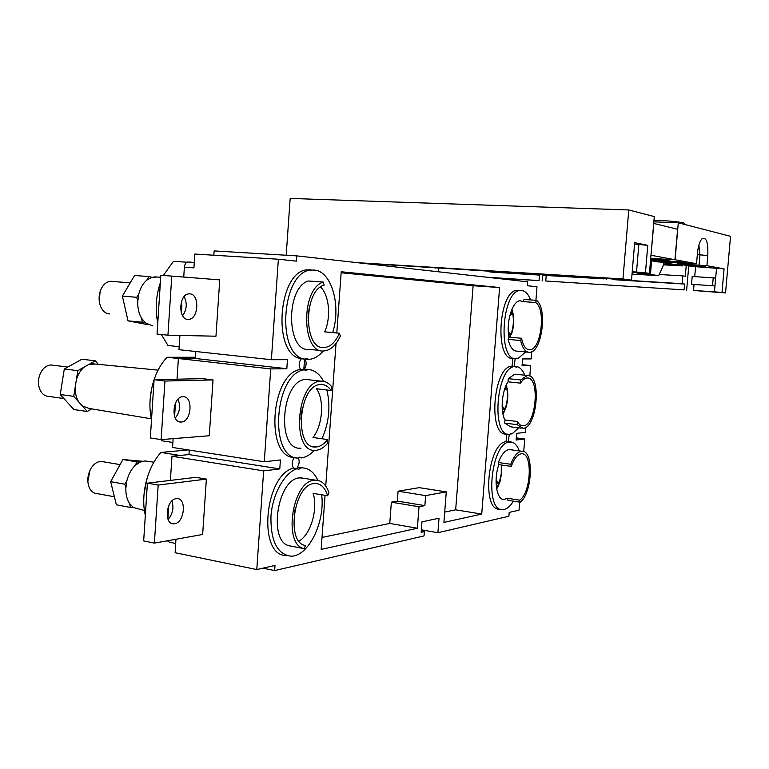 <?xml version="1.0" encoding="UTF-8"?>
<svg xmlns="http://www.w3.org/2000/svg" width="769" height="769" viewBox="0 0 769 769"><rect width="100%" height="100%" fill="white"/><g stroke="black" fill="none" stroke-linecap="round" stroke-linejoin="round"><path stroke-width="1.15" d="M103.498 461.804L100.297 461.438C96.731 461.89 93.664 464.159 91.078 468.244C87.704 474.319 86.964 480.414 88.839 486.546C90.579 491.045 93.357 493.39 97.173 493.602L114.389 496.784M111.697 281.329L110.649 281.31C106.747 281.646 103.604 284.136 101.22 288.788C98.49 295.065 98.394 301.217 100.941 307.254C103.036 311.435 105.891 313.656 109.525 313.915M144.428 510.481L133.489 507.559L129.548 503.541C126.914 499.466 125.683 494.332 125.837 488.171L126.952 480.375C128.558 474.29 131.23 469.378 134.979 465.649L139.996 462.111L144.899 460.929L149.09 461.698M152.762 325.883L145.331 322.855L141.409 318.03C138.795 313.358 137.564 307.879 137.728 301.563L138.853 293.768C140.458 287.798 143.13 283.232 146.869 280.06L151.868 277.321L157.011 277.023M151.349 418.797L89.242 408.464L82.341 405.974L78.755 401.985C76.179 397.804 74.997 392.776 75.227 386.913L76.304 380.117C77.909 374.484 80.572 370.12 84.302 367.015L88.925 364.41L95.318 364.064M144.072 493.756L147.235 477.626M150.147 399.178L151.589 388.72M156.261 304.803L156.77 298.391M176.207 498.687C166.123 499.408 163.634 524.583 173.707 523.833L174.553 523.756C184.618 522.709 186.915 497.899 176.88 498.629L176.207 498.687M189.703 293.864L189.02 293.864C178.783 293.864 177.793 319.702 188.02 319.385L188.54 319.375C198.71 319.385 199.902 293.912 189.703 293.864M182.926 396.717L182.926 396.717C172.439 396.487 170.526 423.037 181.09 422.027L181.263 422.018C191.721 421.921 193.461 395.747 182.926 396.717M298.305 457.786C299.718 460.939 299.381 464.12 297.305 467.331L300.948 467.898L298.901 469.196L293.595 468.071C291.489 464.832 291.739 461.313 294.335 457.517L296.382 457.824M314.358 450.298C310.359 454.623 306.129 457.171 301.659 457.94L299.91 457.084L297.988 458.074C268.468 458.228 274.312 373.657 304.236 369.802L300.564 369.389C298.487 365.833 298.757 362.286 301.352 358.748L305.043 359.142L306.773 358.373L308.802 359.411C314.002 359.008 318.837 356.182 323.288 350.924M304.236 369.802L305.995 370.571L307.975 369.456L304.303 369.043L306.408 369.283M519.315 450.913C517.364 445.597 514.682 442.636 511.27 442.031L510.155 442.752L506.079 441.675L506.675 434.052M524.756 375.176C522.853 370.418 520.373 367.601 517.316 366.717L516.259 367.342L515.163 366.525C496.341 366.082 490.67 437.244 509.684 434.437L510.972 433.485L511.923 433.966L518.787 427.843M515.163 366.525L512.087 366.217L512.721 358.527C494.131 359.536 498.889 289.663 517.47 290.278L519.286 290.403M525.611 351.952L517.941 358.604L516.96 358.027L515.807 358.825C497.264 359.844 502.051 289.875 520.565 290.49L517.47 290.278M520.728 379.973L520.478 383.145C522.584 379.896 524.766 378.185 527.034 378.012L527.149 378.002C540.242 376.608 536.272 425.478 523.304 425.776L523.055 425.795C520.844 425.853 518.96 424.421 517.402 421.499L517.153 424.651L523.093 428.323C537.435 427.929 541.828 373.965 527.351 375.445L520.728 379.973L508.271 378.665L508.021 381.808C501.801 390.892 500.158 411.636 504.983 419.97L504.733 423.113L510.462 426.805L521.18 428.15M516.239 374.292L514.826 374.167L508.271 378.665M521.247 451.288C517.258 452.085 513.75 456.411 510.751 464.265L498.322 462.515L498.87 464.649C493.342 479.693 496.591 500.417 504.128 499.475L507.415 498.254L507.934 500.302L520.152 502.215C532.677 493.275 534.119 449.586 521.738 451.24L521.247 451.288M511.097 449.807L508.943 449.625C504.897 450.403 501.359 454.71 498.322 462.515M304.139 548.662L305.543 545.509C285.635 543.327 293.7 484.614 314.002 483.566L315.079 483.47C320.904 483.576 325.095 487.671 327.642 495.774L328.988 492.746C326.104 484.422 321.557 480.212 315.377 480.144L314.233 480.241C292.201 481.221 282.723 544.856 304.139 548.662L289.471 545.836C267.833 541.991 277.292 478.799 299.545 477.885L304.764 478.433M316.386 450.269C320.25 449.798 323.893 447.577 327.325 443.598L327.613 439.57L312.983 437.494C322.711 425.363 324.566 399.813 316.472 388.749L331.16 390.498L331.449 386.451C328.555 382.875 325.191 381.107 321.346 381.155L321.009 381.174C296.296 380.655 290.778 453.46 315.694 450.326L316.386 450.269M309.609 379.799L306.206 379.463C281.243 378.896 275.802 451.201 300.958 448.154M327.613 439.57C324.23 443.992 320.567 446.453 316.626 446.933L316.04 446.981C293.527 449.788 298.516 384.058 320.846 384.519L321.106 384.51C325.027 384.471 328.382 386.461 331.16 390.498M339.408 333.227C335.544 342.042 330.574 346.819 324.508 347.55L323.759 347.569C303.313 349.337 303.524 290.192 324.182 285.126L323.211 282.06C300.304 289.231 301.621 354.644 324.297 350.904C330.728 350.164 336.072 345.243 340.331 336.14L339.408 333.227L324.71 331.852C331.228 317.164 329.238 295.008 320.529 287.029M521.545 338.254L520.661 340.513C522.507 348.376 525.477 352.308 529.553 352.327C541.895 352.76 547.797 307.927 536.435 300.343L535.58 302.525C546.25 308.475 541.116 350.145 529.745 349.76L529.418 349.77C525.717 349.472 523.093 345.637 521.545 338.254L509.011 337.149L508.126 339.389C510.01 347.213 513.019 351.135 517.153 351.164L528.053 352.183M536.435 300.343L524.025 299.439L523.16 301.611L520.152 300.775C512.577 300.544 505.8 322.403 509.011 337.149M510.751 464.265L511.279 466.408L498.87 464.649M511.279 466.408C514.009 458.824 517.268 454.633 521.046 453.835L521.507 453.787C532.907 452.268 531.216 492.919 519.642 500.158L507.415 498.254M517.402 421.499L504.983 419.97M520.478 383.145L508.021 381.808M530.62 299.92C528.341 294.133 525.352 290.999 521.661 290.499L520.565 290.49M332.669 332.593C341.369 305.927 331.641 271.024 314.319 270.092L311.753 270.073C281.714 269.746 275.34 355.98 305.043 359.142C306.716 362.449 306.466 365.756 304.303 369.043M310.628 269.842L308.042 269.823C277.936 269.486 271.582 355.586 301.352 358.748M684.67 223.443L683.535 222.866C677.383 221.616 667.521 220.722 653.967 220.184M516.287 437.869L524.737 438.964L523.718 451.586M519.642 502.128L518.998 510.183L509.193 512.404L508.886 516.249L437.907 532.706L439.022 518.219L421.97 521.853L421.172 532.283L424.363 531.562L424.027 535.926L274.648 570.569L275.014 565.436L256.779 569.56L263.642 470.888L279.781 468.917L280.406 459.949L264.276 461.765L270.736 368.918L286.818 368.707L287.452 359.661L271.38 359.709L278.368 259.23L296.411 261.152L296.786 255.875L490.007 277.58L507.636 278.714M271.38 359.709L178.975 349.693L179.908 335.438M181.378 313.002L181.907 304.957M183.733 277.042L184.377 267.208L193.932 267.872L194.845 254.049L278.368 259.23M215.964 336.207L219.742 279.887L171.785 276.1L167.93 335.188L215.964 336.207M177.033 379.194L178.389 358.517L270.736 368.918M264.276 461.765L172.554 447.471L173.131 438.647M174.592 416.404L175.467 403.081M164.951 381.039L154.098 379.694L202.439 378.636L213.032 379.915L164.951 381.039L161.134 439.608L209.283 435.754L213.032 379.915M321.951 438.763C329.074 422.662 330.718 406.407 326.873 389.989M323.566 381.328C319.577 373.83 314.377 369.87 307.975 369.456M301.659 457.94L298.699 457.497M512.087 366.217C493.208 365.765 487.546 436.84 506.617 434.043L507.55 434.158M522.161 364.698L530.658 365.544L529.812 376.031M525.669 427.401L525.265 432.389L516.653 433.36L516.114 440.022L524.737 438.964M175.736 543.481L169.459 542.212L167.306 540.79M167.873 518.902L168.738 505.685M170.391 480.404L171.977 456.228L188.972 454.575L189.27 450.076M178.389 358.517L195.345 358.489L195.807 351.52M184.377 267.208C184.752 264.123 185.944 262.383 187.944 261.989L194.297 262.383M486.767 277.215L539.059 280.579L507.627 278.791M631.503 280.137L622.957 278.984L628.773 209.966L654.275 216.57L649.421 273.408L645.441 272.793L647.777 245.349L634.675 242.687L631.503 280.137L361.565 263.152M622.957 278.984L357.037 262.642M716.525 268.227L714.449 291.836L721.995 292.441L724.081 268.881L691.792 266.401L677.47 263.825L706.913 265.68L707.807 255.491C708.239 242.014 706.23 236.506 701.78 238.967C699.588 241.687 698.137 246.474 697.445 253.337L696.531 263.748L657.976 261.931L650.516 260.604M715.66 278.07L692.196 276.436L691.514 284.28L714.968 285.933L691.514 284.28M696.531 263.748L675.105 259.749L678.296 222.789L730.55 236.333L725.532 292.922L693.513 290.49L694.023 284.636M695.599 266.612L694.724 276.58M686.236 265.401L685.294 276.282L682.747 275.879L682.074 283.694L684.621 284.059L615.287 279.762L612.47 279.387L612.537 278.599M684.112 289.884L545.759 281.002L684.112 289.884L684.621 284.059M686.64 290.211L688.755 265.853M682.747 275.879L659.216 274.495M682.074 283.694L612.47 279.387M543.202 274.331L543.145 275.1L546.211 275.485L545.759 281.002M543.145 275.1L603.588 278.839L546.211 275.485M603.655 278.051L603.588 278.839M606.52 278.224L606.443 279.214M539.059 280.579L539.511 275.071L491.997 272.13L488.757 271.736L488.815 270.986M539.511 275.071L488.757 271.736M663.58 264.844L682.314 265.882L682.411 264.719M724.081 268.881L706.913 265.68M697.05 265.142L705.308 266.66L693.08 265.911L685.852 264.594L697.05 265.142M639.962 272.851L643.393 273.37L636.674 272.976L643.797 274.043L643.884 273.082M651.612 260.806L650.449 274.437L658.677 275.677L632.012 274.1M663.935 261.989L663.714 264.546L658.677 275.677M725.532 292.922L721.995 292.441M693.513 290.49L714.449 291.836M675.105 259.749L650.699 258.461M650.68 258.653L668.098 259.682M650.651 258.999L668.05 260.153M670.568 261.364L670.501 262.075L658.649 261.441L650.545 260.249M670.501 262.075L686.938 263.161L678.931 261.681L650.555 260.133M650.612 259.518L669.616 260.893L650.612 259.441M699.05 264.997L699.944 254.789L698.886 245.119M664.983 262.046L664.887 263.142L676.893 265.267L663.714 264.546M713.238 277.676L712.536 285.578M536.416 274.687L536.483 273.918M682.314 265.882L667.78 263.306L667.876 262.2M664.887 263.142L667.78 263.306M677.547 262.979L677.47 263.825M663.205 260.758L663.263 260.066M653.535 260.037L653.583 259.499M650.699 258.442L674.961 259.72L677.595 229.287L653.842 223.443L650.968 255.27M674.961 259.72L651.132 255.279M653.823 221.857L678.296 222.789M650.449 274.437L643.797 274.043M632.156 272.389L649.421 273.408M542.126 280.935L542.664 274.293M286.193 255.241L290.163 198.431L628.773 209.966M438.839 267.91L438.541 271.803M647.777 245.349L634.56 244.023M645.441 272.793L636.511 272.043L638.837 244.552M632.214 271.793L636.511 272.043M435.225 268.208L435.264 267.689M514.48 273.101L514.528 272.562M213.849 255.221L214.138 250.915L296.786 255.875M490.007 277.58L527.688 281.819L527.371 285.732L537.002 286.76L535.916 300.304M256.779 569.56L175.13 552.728L175.947 539.252M421.268 531.014L424.363 531.562M421.354 529.822L437.907 532.706M295.277 508.203L294.056 514.894M302.332 407.849L300.823 419.143M309.109 308.186L308.042 321.067M511.337 313.348L513.096 313.368C514.355 320.577 513.769 327.671 511.347 334.65L509.463 334.352M508.511 333.756L510.779 336.053L510.212 337.255M511.347 334.65L508.347 331.775M509.76 315.79L513.096 313.368M505.656 387.941L507.146 388.009C508.415 394.978 507.838 402.024 505.406 409.156L503.08 408.714M502.205 408.262L504.839 410.598L502.974 414.145M505.406 409.156L502.128 406.282M504.272 390.354L507.146 388.009M501.705 465.053L501.753 472.82L499.917 481.99L499.514 483.201L496.341 482.49M499.514 483.201L496.063 480.375M509.136 442.079C490.747 443.521 484.403 512.125 502.849 509.636C506.531 509.424 510.049 506.598 513.394 501.157M323.211 282.06L308.244 280.993C285.116 288.096 286.568 353.067 309.474 349.395L320.721 350.539M262.931 568.166L274.648 570.569M531.773 351.693L531.187 358.921L522.622 358.94L522.084 365.65L530.658 365.544M158.174 485.056L147.408 483.172L195.855 477.338L206.371 479.106L158.174 485.056L154.396 543.106L202.651 534.474L206.371 479.106M171.977 456.228L263.642 470.888M509.299 434.437L508.213 441.627L511.27 442.031M506.079 441.675C487.633 443.107 481.298 511.625 499.802 509.145L500.581 509.27M515.124 358.758L514.24 366.409L517.316 366.717M293.595 468.071C264.18 474.858 257.442 556.554 286.299 555.439M302.352 467.86L297.305 467.331M300.564 369.389C270.563 373.225 264.738 457.651 294.335 457.517M325.056 495.342L321.154 549.412L417.375 528.236L419.018 506.742L424.873 505.618L425.642 495.601L446.27 491.881L443.905 522.401L481.721 514.077L499.619 287.539L341.215 271.765L336.793 332.977M336.034 343.474L325.729 486.008M444.703 512.087L455.661 509.818L473.118 285.732L341.148 272.745M473.118 285.732L499.619 287.539M455.661 509.818L481.721 514.077M322.019 537.425L389.758 523.429L391.354 502.186L397.352 501.109L398.102 491.208L419.22 487.652L446.27 491.881M398.102 491.208L425.642 495.601M397.352 501.109L424.873 505.618M391.354 502.186L419.018 506.742M389.758 523.429L417.375 528.236M304.553 359.094L303.793 369.908M297.247 468.638C284.559 472.541 272.447 494.102 270.938 516.441C270.601 541.059 277.282 554.305 290.97 556.179C308.436 556.718 325.335 521.843 321.653 494.775M317.895 480.356C313.983 472.022 308.532 467.86 301.544 467.86L300.948 467.898M298.958 541.097C310.686 534.782 318.241 508.953 313.118 493.352L327.642 495.774M308.648 359.421L305.149 359.046M517.941 358.604L516.143 358.431M511.923 433.966L510.337 433.764M535.58 302.525L523.16 301.611M520.661 340.513L508.126 339.389M519.642 500.158L520.152 502.215M517.153 424.651L504.733 423.113M511.914 309.292L512.76 311.906L510.28 313.848M506.29 384.971L506.809 386.605L504.906 388.393M496.053 482.365L498.937 484.681L496.649 489.017M188.972 454.575L279.781 468.917M195.345 358.489L286.818 368.707M160.692 439.541L161.778 440.762L172.881 442.463M151.512 419.595C146.571 398.361 153.656 370.581 167.209 357.268L178.389 358.527M167.209 357.268L195.422 357.258M161.336 334.515L167.978 345.492L179.167 346.694M163.336 275.485L173.458 261.325L187.05 262.219M157.751 323.076C155.05 309.436 155.924 295.959 160.365 282.646M145.331 515.336C140.362 494.851 147.437 466.812 161.019 452.441L179.965 455.45M161.019 452.441L188.261 449.923M154.098 379.694L150.33 437.955L161.134 439.608M175.294 418.048C179.821 412.261 180.734 405.984 178.014 399.226M167.93 335.188L157.039 334.073L160.836 275.292L171.785 276.1M182.609 315.713C186.848 309.667 187.367 303.284 184.166 296.584M147.408 483.172L143.668 540.915L154.396 543.106M168.084 519.45C172.775 513.932 174.044 507.78 171.891 501.013M91.655 408.858L87.291 411.492L82.341 405.974M78.755 401.985L73.728 396.371L75.227 386.913M76.304 380.117L77.804 370.668L84.302 367.015M87.291 411.492L73.891 409.56L60.232 394.516L73.728 396.371M60.232 394.516L64.308 368.995L77.804 370.668M88.925 364.41L95.298 360.815L98.259 364.295M64.308 368.995L81.879 359.229L95.298 360.815M51.11 364.967L51.052 364.967C46.467 365.265 42.862 368.159 40.238 373.647C38.248 378.435 37.931 383.202 39.277 387.961C41.18 393.401 44.4 396.237 48.947 396.448L63.885 398.534M145.331 322.855L142.342 322.221L141.409 318.03M137.728 301.563L136.776 297.315L138.853 293.768M148.206 324.749L128.01 320.836L122.377 296.084L136.776 297.315M128.01 320.836L142.342 322.221M146.869 280.06L148.917 276.561L151.868 277.321M122.377 296.084L134.556 275.494L148.917 276.561M99.307 301.669L100.076 291.711M133.489 507.559L130.49 507.473L129.548 503.541M125.837 488.171L124.876 484.191L126.952 480.375M134.979 465.649L137.026 461.89L139.996 462.111M130.49 507.473L116.359 504.81L110.669 481.673L122.867 459.545L137.026 461.89M110.669 481.673L124.876 484.191M122.867 459.545L142.496 461.246M87.829 481.183L90.04 470.176M707.807 255.491L697.329 254.664M695.647 266.132L695.734 265.074M693.167 264.93L693.08 265.911M658.649 261.441L658.716 260.729M656.034 260.528L655.976 261.21M676.537 262.671L676.643 261.47M673.183 262.316L673.26 261.422M673.865 262.44L673.952 261.422M301.506 412.001L301.112 414.914M308.58 311.272L308.023 317.933M512.76 313.848C513.952 320.721 513.394 327.488 511.087 334.14M510.52 335.544L509.703 337.207M506.809 388.508C508.011 395.16 507.463 401.889 505.146 408.685M504.579 410.127L502.83 413.453M501.292 464.985L501.273 473.887L499.244 482.759M511.635 309.945L512.423 312.387M506.002 385.615L506.473 387.115M498.677 484.249L496.534 488.315M101.104 461.41L120.079 464.601M154.271 276.878L160.721 277.215M92.299 363.766L158.087 370.129M171.747 523.449L173.707 523.833M179.283 421.768L181.09 422.027M298.718 469.215L297.997 469.1M527.207 375.445L514.826 374.167M321.009 381.174L306.206 379.463M312.445 446.453L316.04 446.981M502.551 499.235L504.128 499.475M521.593 425.613L523.055 425.795M311.753 270.073L308.042 269.823M684.67 223.395L684.583 224.423M301.544 467.86L297.901 467.292M528.399 349.635L529.745 349.76M321.288 347.223L324.508 347.55M315.377 480.144L300.698 477.789M521.738 451.24L509.434 449.577M194.297 262.402L187.944 261.989M305.995 370.571L305.331 370.495M186.934 319.222L188.54 319.375M144.899 460.929L153.906 462.198M51.052 364.967L67.816 367.034M110.649 281.31L130.211 282.838"/></g></svg>
